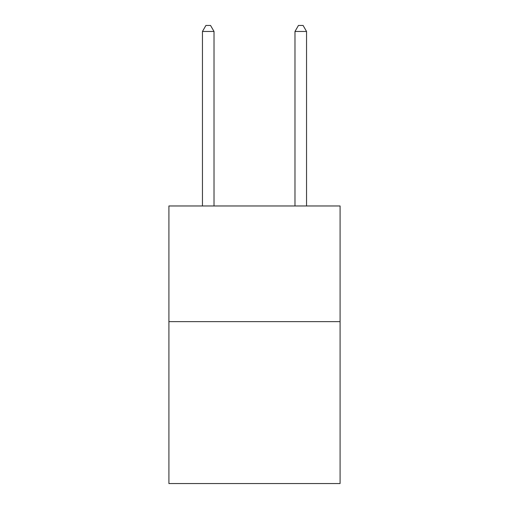 <?xml version="1.0" encoding="UTF-8"?>
<svg xmlns="http://www.w3.org/2000/svg" width="509" height="509" viewBox="0 0 509 509"><rect width="100%" height="100%" fill="white"/><g stroke="black" fill="none" stroke-linecap="round" stroke-linejoin="round"><path stroke-width="0.76" d="M340.088 321.631L340.088 483.55L168.912 483.55L168.912 205.967L340.088 205.967L340.088 321.631L168.912 321.631M214.022 205.967L214.022 31.463L202.455 31.463L202.455 205.967M202.455 31.463L205.922 25.45L210.548 25.45L214.022 31.463M306.545 205.967L306.545 31.463L294.978 31.463L294.978 205.967M294.978 31.463L298.452 25.45L303.078 25.45L306.545 31.463"/></g></svg>
